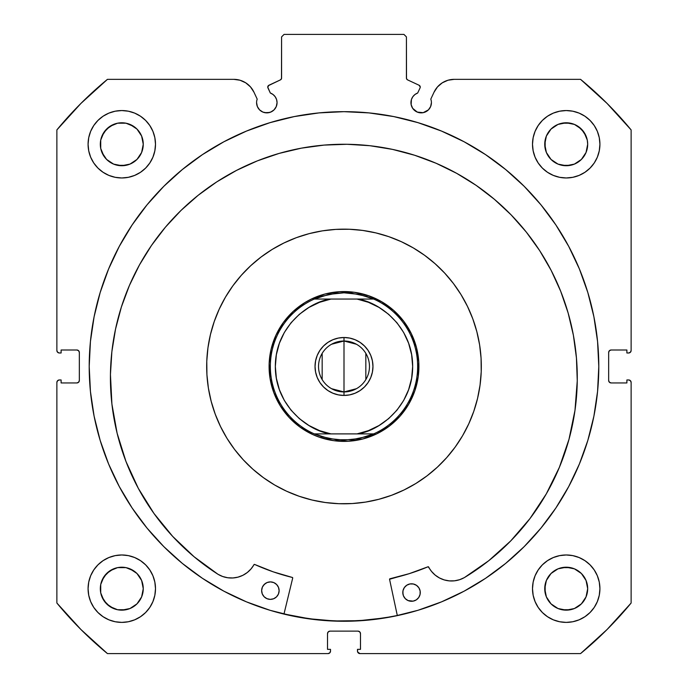 <?xml version="1.0" encoding="UTF-8"?>
<svg xmlns="http://www.w3.org/2000/svg" width="688" height="688" viewBox="0 0 688 688"><rect width="100%" height="100%" fill="white"/><g stroke="black" fill="none" stroke-linecap="round" stroke-linejoin="round"><path stroke-width="1.03" d="M420.248 87.058A1.995 1.995 0 0 1 420.058 87.909L417.676 93.018L414.941 94.514L412.791 96.759L411.415 99.554L411.14 104.628L412.671 108.317L417.263 112.092L423.18 112.677L428.418 109.874L430.636 106.554L431.419 102.632A10.234 10.234 0 0 1 421.176 112.866A10.234 10.234 0 0 1 417.676 93.018L420.058 87.909A1.995 1.995 0 0 0 420.248 87.058L419.095 85.252A1.995 1.995 0 0 1 420.248 87.058M430.636 106.554L431.419 102.632A10.234 10.234 0 0 0 430.8 99.132A10.234 10.234 0 0 1 431.419 102.632A10.234 10.234 0 0 0 430.8 99.132L434.025 92.218L437.473 86.937L442.255 82.835L447.991 80.229L454.235 79.344L580.552 79.344L607.057 103.415L631.128 129.92L631.128 350.493L630.397 352.256L628.634 352.987L626.888 352.987L626.888 349.994L611.159 349.994L609.387 350.725L608.656 352.488L608.656 380.455L609.387 382.218L611.159 382.949L626.888 382.949L626.888 379.957L628.634 379.957L630.397 380.688L631.128 382.451L631.128 603.023L607.057 629.529L580.552 653.6L359.979 653.6L357.674 652.061L357.485 649.352L360.478 649.352L360.478 633.622L359.747 631.859L357.984 631.128L330.016 631.128L328.253 631.859L327.522 633.622L327.522 649.352L330.515 649.352L330.515 651.106L329.784 652.869L328.021 653.6L107.448 653.6L80.943 629.529L56.872 603.023L56.872 382.451L57.603 380.688L59.366 379.957L61.112 379.957L61.112 382.949L76.841 382.949L78.613 382.218L79.344 380.455L79.344 352.488L78.613 350.725L76.841 349.994L61.112 349.994L61.112 352.987L59.366 352.987L57.603 352.256L56.872 350.493L56.872 129.92L80.943 103.415L107.448 79.344L233.765 79.344L240.009 80.229L245.745 82.835L250.527 86.937L253.975 92.218L257.2 99.132A10.234 10.234 0 0 0 256.581 102.632L257.364 106.554L259.582 109.874L262.902 112.092L266.824 112.866L270.737 112.092L274.056 109.874L276.275 106.554L277.058 102.632A10.234 10.234 0 0 1 266.824 112.866A10.234 10.234 0 0 1 257.2 99.132L253.975 92.218A22.3 22.3 0 0 0 233.765 79.344L107.448 79.344A372.019 372.019 0 0 0 56.872 129.92L56.872 350.493A2.494 2.494 0 0 0 59.366 352.987L61.112 352.987L61.112 349.994L76.841 349.994A2.494 2.494 0 0 1 79.344 352.488L79.344 380.455A2.494 2.494 0 0 1 76.841 382.949L61.112 382.949L61.112 379.957L59.366 379.957A2.494 2.494 0 0 0 56.872 382.451L57.603 380.688M267.873 86.378L267.942 87.909L270.324 93.018A10.234 10.234 0 0 1 277.058 102.632L276.585 99.554L275.209 96.759L273.059 94.514L270.324 93.018L267.761 87.152L268.905 85.252L280.429 79.877L281.504 78.63L281.581 36.894L284.075 34.4L403.925 34.4L406.419 36.894L406.496 78.63L407.571 79.877L419.095 85.252L407.571 79.877A1.995 1.995 0 0 1 406.419 78.071L406.419 36.894L403.925 34.4L284.075 34.4L281.581 36.894L281.581 78.071A1.995 1.995 0 0 1 280.429 79.877L280.902 79.567M89.208 366.472A254.792 254.792 0 0 1 344 111.671A254.792 254.792 0 0 1 598.792 366.472L597.571 341.497L593.899 316.764L587.827 292.512L579.399 268.965L568.709 246.364L555.852 224.916L540.957 204.826L524.17 186.302L505.637 169.515L485.556 154.619L464.108 141.762L441.507 131.073L417.96 122.645L393.708 116.573L368.974 112.901L344 111.671L319.026 112.901L294.292 116.573L270.04 122.645L246.493 131.073L223.892 141.762L202.444 154.619L182.363 169.515L163.83 186.302L147.043 204.826L132.148 224.916L119.291 246.364L108.601 268.965L100.173 292.512L94.101 316.764L90.429 341.497L89.208 366.472L90.429 391.446L94.101 416.18L100.173 440.432L108.601 463.979L119.291 486.579L132.148 508.028L147.043 528.109L163.83 546.642L182.363 563.429L202.444 578.324L223.892 591.181L246.493 601.871L270.04 610.299L294.292 616.371L319.026 620.043L344 621.264L368.974 620.043L393.708 616.371L417.96 610.299L441.507 601.871L464.108 591.181L485.556 578.324L505.637 563.429L524.17 546.642L540.957 528.109L555.852 508.028L568.709 486.579L579.399 463.979L587.827 440.432L593.899 416.18L597.571 391.446L598.792 366.472A254.792 254.792 0 0 1 344 621.264A254.792 254.792 0 0 1 89.208 366.472M598.792 366.326A254.792 254.792 0 0 0 597.588 341.704M597.545 341.291A254.792 254.792 0 0 0 541 204.878M540.914 204.783A254.792 254.792 0 0 0 147.086 204.783M147 204.878A254.792 254.792 0 0 0 90.455 341.291M90.412 341.704A254.792 254.792 0 0 0 89.208 366.326M599.919 588.687A33.703 33.703 0 0 1 566.215 622.391A33.703 33.703 0 0 1 532.503 588.687L533.157 595.258L535.075 601.579L538.188 607.409L542.376 612.518L547.485 616.706L553.315 619.828L559.636 621.746L566.215 622.391L572.786 621.746L579.115 619.828L584.938 616.706L590.046 612.518L594.243 607.409L597.356 601.579L599.274 595.258L599.919 588.687L599.274 582.108L597.356 575.787L594.243 569.956L590.046 564.848L584.938 560.66L579.115 557.547L572.786 555.629L566.215 554.975L559.636 555.629L553.315 557.547L547.485 560.66L542.376 564.848L538.188 569.956L535.075 575.787L533.157 582.108L532.503 588.687A33.703 33.703 0 0 1 566.215 554.975A33.703 33.703 0 0 1 599.919 588.687M155.497 588.687A33.703 33.703 0 0 1 121.785 622.391A33.703 33.703 0 0 1 88.081 588.687L88.726 595.258L90.644 601.579L93.757 607.409L97.954 612.518L103.062 616.706L108.885 619.828L115.214 621.746L121.785 622.391L128.364 621.746L134.685 619.828L140.515 616.706L145.624 612.518L149.812 607.409L152.925 601.579L154.843 595.258L155.497 588.687L154.843 582.108L152.925 575.787L149.812 569.956L145.624 564.848L140.515 560.66L134.685 557.547L128.364 555.629L121.785 554.975L115.214 555.629L108.885 557.547L103.062 560.66L97.954 564.848L93.757 569.956L90.644 575.787L88.726 582.108L88.081 588.687A33.703 33.703 0 0 1 121.785 554.975A33.703 33.703 0 0 1 155.497 588.687M599.919 144.256A33.703 33.703 0 0 1 566.215 177.968A33.703 33.703 0 0 1 532.503 144.256L533.157 150.835L535.075 157.156L538.188 162.987L542.376 168.096L547.485 172.284L553.315 175.397L559.636 177.315L566.215 177.968L572.786 177.315L579.115 175.397L584.938 172.284L590.046 168.096L594.243 162.987L597.356 157.156L599.274 150.835L599.919 144.256L599.274 137.686L597.356 131.356L594.243 125.534L590.046 120.426L584.938 116.229L579.115 113.116L572.786 111.198L566.215 110.553L559.636 111.198L553.315 113.116L547.485 116.229L542.376 120.426L538.188 125.534L535.075 131.356L533.157 137.686L532.503 144.256A33.703 33.703 0 0 1 566.215 110.553A33.703 33.703 0 0 1 599.919 144.256M155.497 144.256A33.703 33.703 0 0 1 121.785 177.968A33.703 33.703 0 0 1 88.081 144.256L88.726 150.835L90.644 157.156L93.757 162.987L97.954 168.096L103.062 172.284L108.885 175.397L115.214 177.315L121.785 177.968L128.364 177.315L134.685 175.397L140.515 172.284L145.624 168.096L149.812 162.987L152.925 157.156L154.843 150.835L155.497 144.256L154.843 137.686L152.925 131.356L149.812 125.534L145.624 120.426L140.515 116.229L134.685 113.116L128.364 111.198L121.785 110.553L115.214 111.198L108.885 113.116L103.062 116.229L97.954 120.426L93.757 125.534L90.644 131.356L88.726 137.686L88.081 144.256A33.703 33.703 0 0 1 121.785 110.553A33.703 33.703 0 0 1 155.497 144.256L154.843 150.835M142.846 148.445L143.259 144.256A21.474 21.474 0 0 1 121.785 165.731A21.474 21.474 0 0 1 100.319 144.256A21.474 21.474 0 0 1 121.785 122.782A21.474 21.474 0 0 1 143.259 144.256L141.625 152.478L136.972 159.444L130.006 164.097L121.785 165.731L113.572 164.097L106.606 159.444L103.931 156.185L100.723 148.445L100.723 140.068L103.931 132.328L109.856 126.403L117.596 123.195L125.973 123.195L133.713 126.403L136.972 129.077L141.625 136.043L143.259 144.256L142.846 140.068M587.277 148.445L587.681 144.256A21.474 21.474 0 0 1 566.215 165.731A21.474 21.474 0 0 1 544.741 144.256A21.474 21.474 0 0 1 566.215 122.782A21.474 21.474 0 0 1 587.681 144.256L586.047 152.478L581.394 159.444L574.428 164.097L566.215 165.731L557.994 164.097L551.028 159.444L546.375 152.478L544.741 144.256L546.375 136.043L551.028 129.077L557.994 124.416L566.215 122.782L574.428 124.416L578.144 126.403L584.069 132.328L587.277 140.068L587.681 144.256L587.277 140.068M142.846 592.875L143.259 588.687A21.474 21.474 0 0 1 121.785 610.153A21.474 21.474 0 0 1 100.319 588.687A21.474 21.474 0 0 1 121.785 567.213A21.474 21.474 0 0 1 143.259 588.687L141.625 596.9L136.972 603.866L130.006 608.519L121.785 610.153L117.596 609.74L109.856 606.541L103.931 600.615L100.723 592.875L100.723 584.499L103.931 576.75L109.856 570.834L117.596 567.626L125.973 567.626L133.713 570.834L136.972 573.5L141.625 580.466L143.259 588.687L142.846 584.499M587.277 592.875L587.681 588.687A21.474 21.474 0 0 1 566.215 610.153A21.474 21.474 0 0 1 544.741 588.687A21.474 21.474 0 0 1 566.215 567.213A21.474 21.474 0 0 1 587.681 588.687L586.047 596.9L581.394 603.866L574.428 608.519L566.215 610.153L557.994 608.519L551.028 603.866L546.375 596.9L544.741 588.687L546.375 580.466L551.028 573.5L557.994 568.847L566.215 567.213L574.428 568.847L581.394 573.5L586.047 580.466L587.681 588.687L587.277 584.499M415.492 111.146L418.244 112.436A264.656 264.656 0 0 1 418.347 112.471L423.18 112.677M428.418 109.874L429.69 108.317M430.8 99.132L434.025 92.218A22.3 22.3 0 0 1 454.235 79.344L580.552 79.344L607.057 103.415M580.552 79.344A372.019 372.019 0 0 1 631.128 129.92L631.128 350.493L630.397 352.256M608.846 351.534L608.656 352.488A2.494 2.494 0 0 1 611.159 349.994L626.888 349.994L626.888 352.987L628.634 352.987A2.494 2.494 0 0 0 631.128 350.493M610.196 382.76L611.159 382.949A2.494 2.494 0 0 1 608.656 380.455L608.656 352.488M630.397 380.688L631.128 382.451L631.128 603.023A372.019 372.019 0 0 1 580.552 653.6L359.979 653.6A2.494 2.494 0 0 1 357.485 651.106L357.485 649.352L360.478 649.352L360.478 633.622L359.747 631.859M358.938 631.317L357.984 631.128A2.494 2.494 0 0 1 360.478 633.622M328.253 631.859L327.522 633.622A2.494 2.494 0 0 1 330.016 631.128L357.984 631.128M327.522 633.622L327.522 649.352L330.515 649.352L330.515 651.106A2.494 2.494 0 0 1 328.021 653.6L107.448 653.6L80.943 629.529M79.154 381.41L79.344 380.455M77.804 350.183L76.841 349.994M57.603 352.256L57.061 351.448M264.82 112.677L269.644 112.471A264.656 264.656 0 0 1 269.739 112.445L272.508 111.146M276.86 104.628L277.058 102.632M268.277 85.708L280.429 79.877M281.272 79.146L281.581 78.071M407.098 79.567L407.571 79.877M128.364 555.629L121.785 554.975M140.515 172.284L145.624 168.096L149.812 162.987M535.075 157.156L538.188 162.987L542.376 168.096L547.485 172.284M592.265 610.067L594.243 607.409M566.215 554.975L559.636 555.629M56.872 382.451L56.872 603.023A372.019 372.019 0 0 0 107.448 653.6M154.843 137.686L154.611 136.602M149.812 125.534L149.184 124.623M145.873 120.684L145.228 120.039M103.062 116.229L101.927 117.029M91.556 159.169L93.757 162.979M542.772 120.039L542.127 120.684M538.816 124.623L537.586 126.463M594.836 162.058L597.356 157.156M154.843 582.108L154.68 581.334M93.757 569.956L90.644 575.787M134.685 619.828L136.018 619.243M533.157 582.108L532.503 588.687M141.625 136.043L136.972 129.077L130.006 124.416M125.973 123.195L117.596 123.195M113.572 124.416L106.606 129.077L101.953 136.043M100.723 140.068L100.723 148.445M101.953 152.478L106.606 159.444L113.572 164.097M117.596 165.318L125.973 165.318M130.006 164.097L136.972 159.444L141.625 152.478M584.938 116.229L586.073 117.029M586.047 136.043L581.394 129.077L574.428 124.416M570.404 123.195L562.027 123.195M557.994 124.416L551.028 129.077L546.375 136.043M545.154 140.068L545.154 148.445M546.375 152.478L551.028 159.444L557.994 164.097M562.027 165.318L570.404 165.318M574.428 164.097L581.394 159.444L586.047 152.478M141.625 580.466L136.972 573.5L130.006 568.847M125.973 567.626L117.596 567.626M113.572 568.847L106.606 573.5L101.953 580.466M100.723 584.499L100.723 592.875M101.953 596.9L106.606 603.866L113.572 608.519M117.596 609.74L125.973 609.74M130.006 608.519L136.972 603.866L141.625 596.9M586.047 580.466L581.394 573.5L574.428 568.847M570.404 567.626L562.027 567.626M557.994 568.847L551.028 573.5L546.375 580.466M545.154 584.499L545.154 592.875M546.375 596.9L551.028 603.866L557.994 608.519M562.027 609.74L570.404 609.74M574.428 608.519L581.394 603.866L586.047 596.9M631.128 382.451A2.494 2.494 0 0 0 628.634 379.957L626.888 379.957L626.888 382.949L611.159 382.949M89.208 366.618A254.792 254.792 0 0 0 90.412 391.231M90.455 391.661A254.792 254.792 0 0 0 182.268 563.352M182.458 563.506A254.792 254.792 0 0 0 343.905 621.264M344.095 621.264A254.792 254.792 0 0 0 505.542 563.506M505.732 563.352A254.792 254.792 0 0 0 597.545 391.661M597.588 391.231A254.792 254.792 0 0 0 598.792 366.618M594.544 320.118L593.899 316.764M94.101 316.764L90.429 341.497M147.043 528.109L149.442 530.99M593.899 416.18L597.571 391.446M267.942 87.909A1.995 1.995 0 0 1 268.905 85.252M210.442 334.54A137.325 137.325 0 0 1 375.932 232.914A137.325 137.325 0 0 1 477.558 398.404A137.325 137.325 0 0 1 312.068 500.03A137.325 137.325 0 0 1 210.442 334.54L214.217 321.606L219.24 309.101L225.458 297.147L232.828 285.864L241.264 275.355L250.69 265.723L261.01 257.063L272.138 249.452L283.955 242.976L296.347 237.678L309.196 233.628L322.388 230.858L335.787 229.396L349.263 229.25L362.688 230.428L375.932 232.914L388.866 236.681L401.371 241.703L413.325 247.929L424.608 255.3L435.117 263.736L444.749 273.162L453.409 283.482L461.02 294.61L467.496 306.427L472.785 318.819L476.836 331.668L479.613 344.86L481.075 358.259L481.222 371.726L480.043 385.151L477.558 398.404L473.783 411.338L468.76 423.842L462.542 435.796L455.172 447.08L446.736 457.589L437.31 467.221L426.99 475.881L415.862 483.492L404.045 489.968L391.653 495.257L378.804 499.307L365.612 502.085L352.213 503.547L338.737 503.693L325.312 502.515L312.068 500.03L299.134 496.254L286.629 491.232L274.675 485.014L263.392 477.644L252.883 469.207L243.251 459.782L234.591 449.462L226.98 438.333L220.504 426.517L215.215 414.124L211.164 401.267L208.387 388.084L206.925 374.685L206.778 361.209L207.957 347.784L210.442 334.54M359.239 620.688L384.085 617.97L359.239 620.688L334.248 620.954L309.351 618.77L283.998 613.971A254.672 254.672 0 0 0 397.303 615.502L384.085 617.97M206.684 367.951L206.925 374.685M268.939 481.462L274.675 485.014M345.479 503.788L352.213 503.547M458.999 441.524L462.542 435.796M481.316 364.993L481.075 358.259M419.061 251.473L413.325 247.929M342.521 229.156L335.787 229.396M229.001 291.411L225.458 297.147M271.149 349.057L269.154 363.599L270.031 378.262L273.755 392.461L280.171 405.671L289.046 417.367L300.028 427.11L312.705 434.524L319.524 437.267L333.809 440.681L348.481 441.24L362.98 438.927L376.757 433.836L389.262 426.147L400.038 416.171L408.655 404.286L414.795 390.947L418.209 376.663L418.768 361.991L416.455 347.492L411.364 333.714L403.675 321.201L393.699 310.434L381.814 301.817L368.476 295.677L354.191 292.262L339.519 291.703L325.02 294.017L311.243 299.108L304.801 302.643L293.105 311.518L283.361 322.5L275.948 335.176L271.167 349.005M277.333 400.614L277.006 399.969M275.449 396.649L275.088 395.824M274.658 394.792L274.383 394.104M274.323 393.966L274.048 393.252M272.818 389.786L272.009 387.138M271.958 386.991L271.76 386.26M270.874 382.7L270.685 381.823M270.461 380.713L270.324 379.965M270.315 379.914L270.169 379.088M269.636 375.45L269.361 372.776M269.335 372.475L269.283 371.795M269.111 368.114L269.103 367.22M269.094 366.102L269.103 365.285M269.111 365.233L269.128 364.442M269.318 360.77L269.567 358.061M269.593 357.855L269.687 357.115M270.229 353.469L270.393 352.6M270.608 351.491L270.96 349.882M271.863 346.305L272.414 344.439M272.706 343.501L272.938 342.796M274.185 339.33L274.512 338.505M274.942 337.464L275.596 335.95M277.178 332.622L278.459 330.206M278.563 330.025L278.924 329.389M280.816 326.241L281.306 325.484M281.925 324.547L282.364 323.91M282.39 323.876L282.871 323.179M285.064 320.238L286.758 318.157M286.956 317.925L287.403 317.409M289.88 314.683L290.499 314.046M291.299 313.238L291.884 312.67M291.918 312.636L292.486 312.094M295.221 309.626L297.354 307.863M297.474 307.768L298.067 307.304M301.026 305.119L301.765 304.612M302.694 303.984L303.313 303.58M303.442 303.494L304.087 303.09M307.244 301.206L309.66 299.899M309.849 299.805L310.494 299.478M313.823 297.913L314.64 297.56M315.68 297.13L316.368 296.855M316.506 296.795L317.22 296.519M320.685 295.29L323.334 294.473M323.48 294.43L324.211 294.232M327.772 293.346L328.649 293.157M329.75 292.933L330.498 292.796M330.558 292.787L331.384 292.641M335.022 292.108L337.688 291.832M337.997 291.807L338.677 291.755M342.357 291.583L343.243 291.574M344.37 291.566L345.144 291.574M345.238 291.574L346.03 291.592M349.702 291.781L352.411 292.039M352.617 292.065L353.357 292.151M357.003 292.701L357.872 292.864M358.981 293.079L360.589 293.432M364.167 294.335L366.033 294.877M366.971 295.178L367.676 295.41M371.142 296.657L371.967 296.984M373.008 297.414L374.521 298.067M377.85 299.65L380.266 300.931M380.438 301.034L381.083 301.396M384.231 303.288L384.988 303.778M385.925 304.397L386.561 304.836M386.596 304.861L387.292 305.343M390.234 307.536L392.315 309.23M392.547 309.428L393.063 309.875M395.789 312.352L396.426 312.971M397.234 313.771L397.802 314.356M397.836 314.39L398.378 314.958M400.837 317.693L402.6 319.825M402.704 319.946L403.168 320.539M405.352 323.498L405.86 324.229M406.488 325.166L406.892 325.785M406.969 325.914L407.382 326.559M409.265 329.715L410.564 332.132M410.667 332.321L410.994 332.966M412.551 336.294L412.912 337.111M413.342 338.152L413.617 338.84M413.677 338.978L413.952 339.691M415.182 343.157L415.991 345.797M416.042 345.952L416.24 346.675M417.126 350.244L417.315 351.121M417.539 352.222L417.676 352.97M417.685 353.03L417.831 353.856M418.364 357.493L418.639 360.159M418.665 360.46L418.717 361.148M418.889 364.829L418.897 365.715M418.906 366.842L418.897 367.659M418.889 367.71L418.872 368.501M418.682 372.174L418.433 374.883M418.407 375.089L418.313 375.829M417.771 379.466L417.607 380.344M417.392 381.453L417.04 383.061M416.137 386.639L415.337 389.322M415.294 389.442L415.062 390.148M413.815 393.613L413.488 394.439M413.058 395.48L412.404 396.993M410.822 400.321L409.541 402.738M409.437 402.91L409.076 403.555M407.184 406.703L406.694 407.459M406.075 408.397L405.636 409.025M405.61 409.068L405.129 409.756M402.936 412.705L401.242 414.787M401.044 415.019L400.597 415.535M398.12 418.261L397.501 418.897M396.701 419.697L396.116 420.273M396.082 420.308L395.514 420.85M392.779 423.309L390.646 425.072M390.526 425.175L389.933 425.64M386.974 427.824L386.235 428.332M385.306 428.959L384.687 429.364M384.558 429.441L383.913 429.854M380.756 431.737L378.34 433.036M378.151 433.139L377.506 433.466M374.177 435.022L373.36 435.384M372.32 435.814L371.632 436.089M371.494 436.149L370.78 436.424M367.315 437.654L364.666 438.462M364.52 438.505L363.789 438.712M360.228 439.598L359.351 439.787M358.25 440.01L357.502 440.148M357.442 440.157L356.616 440.303M352.978 440.836L350.312 441.111M350.003 441.137L349.323 441.189M345.643 441.352L344.757 441.369M343.63 441.369L342.856 441.369M342.762 441.361L341.97 441.343M338.298 441.154L335.589 440.896M335.383 440.879L334.643 440.784M330.997 440.234L330.128 440.079M329.019 439.864L327.411 439.512M323.833 438.609L321.967 438.058M321.029 437.766L320.324 437.534M316.858 436.287L316.033 435.96M314.992 435.53L313.479 434.876M310.15 433.285L307.734 432.004M307.562 431.909L306.917 431.548M303.769 429.647L303.012 429.166M302.075 428.547L301.439 428.108M301.404 428.082L300.708 427.601M297.766 425.399L295.685 423.705M295.453 423.516L294.937 423.068M292.211 420.583L291.574 419.972M290.766 419.173L290.198 418.588M290.164 418.553L289.622 417.977M287.163 415.251L285.4 413.118M285.296 412.998L284.832 412.404M282.648 409.446L282.14 408.706M281.512 407.778L281.108 407.158M281.031 407.029L280.618 406.384M278.735 403.228L277.436 400.812M410.839 332.665L410.203 331.427M402.962 320.281L402.093 319.18M392.822 309.66L391.747 308.757M380.799 301.232L379.57 300.553M367.366 295.307L366.876 295.143M353.03 292.116L352.548 292.056M352.497 292.047L351.637 291.961M338.35 291.781L336.957 291.901M323.885 294.318L322.543 294.705M310.193 299.633L308.955 300.269M297.809 307.51L296.709 308.379M287.188 317.65L286.285 318.725M278.76 329.672L278.081 330.902M272.835 343.106L272.68 343.596M269.644 357.442L269.49 358.835M269.309 372.122L269.429 373.515M271.846 386.587L272.233 387.929M277.161 400.27L277.797 401.517M285.038 412.662L285.907 413.755M295.178 423.283L296.253 424.186M307.201 431.711L308.43 432.391M320.634 437.637L321.124 437.792M334.97 440.827L335.452 440.888M335.503 440.888L336.363 440.982M349.65 441.163L351.043 441.042M364.115 438.626L365.457 438.239M377.807 433.311L379.045 432.666M390.191 425.433L391.291 424.556M400.812 415.285L401.715 414.219M409.24 403.271L409.919 402.041M415.165 389.829L415.586 388.496M418.356 375.502L418.51 374.109M418.691 360.822L418.571 359.428M416.154 346.356L415.767 345.015M331.573 344.241L344 341.007A25.465 25.465 0 0 0 318.535 366.472A25.465 25.465 0 0 0 344 391.936L344 395.437A28.965 28.965 0 0 1 315.035 366.472A28.965 28.965 0 0 1 344 337.507L344 391.936A25.465 25.465 0 0 1 318.535 366.472A25.465 25.465 0 0 1 344 341.007L356.427 344.241M356.427 388.703L344 391.936L331.573 388.703M322.165 379.587L322.165 353.357M344.791 291.574L344 291.566L344 292.813L344 291.566A74.906 74.906 0 0 1 418.906 366.472A74.906 74.906 0 0 1 344 441.378A74.906 74.906 0 0 0 418.906 366.472A74.906 74.906 0 0 0 344 291.566L343.02 291.574M343.209 441.369L344 441.378L344 440.122L344 441.378L344.98 441.369M351.611 293.208A73.659 73.659 0 0 1 351.628 293.208A73.659 73.659 0 0 0 351.611 293.208L344 292.813L359.162 294.395L373.67 299.056A73.659 73.659 0 0 1 373.67 433.887L359.162 438.548L344 440.122L328.838 438.548L314.33 433.887A73.659 73.659 0 0 1 314.33 299.056L328.838 294.395L344 292.813L336.38 293.208A73.659 73.659 0 0 1 336.389 293.208A73.659 73.659 0 0 0 336.372 293.208L321.459 296.347L314.33 299.056L373.67 299.056L366.541 296.347L351.62 293.208M351.628 439.727A73.659 73.659 0 0 1 351.611 439.735A73.659 73.659 0 0 0 351.628 439.727L336.38 439.727A73.659 73.659 0 0 1 336.372 439.727A73.659 73.659 0 0 0 336.389 439.735L321.459 436.596L314.33 433.887L373.67 433.887L366.541 436.596L351.62 439.727M330.163 292.856L328.425 293.208M316.067 296.975L314.433 297.655M302.376 304.199L301.568 304.741M290.99 313.556L290.345 314.21M281.719 324.856L281.177 325.682M275.105 337.077L274.426 338.72M269.094 366.472L269.103 367.452M270.539 381.083L270.737 382.046M274.503 394.405L275.183 396.039M281.727 408.096L282.269 408.896L281.727 408.096M291.084 419.482L291.738 420.127M302.385 428.753L303.21 429.295M314.614 435.366L316.248 436.046M329.389 439.933L330.352 440.122M357.837 440.088L359.575 439.735M371.933 435.968L373.567 435.289M384.953 429.183L385.624 428.744M396.4 419.99L396.916 419.482L396.4 419.99M397.01 419.388L397.655 418.734M405.834 408.741L406.273 408.096M406.281 408.087L406.823 407.262L406.281 408.087M413.204 395.136L413.574 394.224M417.306 381.857L417.453 381.126M417.461 381.083L417.65 380.12M418.897 367.263L418.897 365.491M417.616 352.634L417.47 351.903M417.461 351.86L417.263 350.897M413.497 338.539L412.817 336.905M406.711 325.519L405.731 324.039M397.518 314.072L397.01 313.556M396.916 313.461L396.262 312.816M385.615 304.191L384.79 303.649M373.386 297.577L371.752 296.898M359.385 293.165L358.654 293.019M358.611 293.011L357.648 292.821M290.99 419.388L290.482 418.872M379.062 425.511L368.407 430.645L357.038 433.887L330.962 433.887L319.593 430.645L308.938 425.502L299.323 418.614L291.041 410.168L284.325 400.433L279.38 389.692L276.361 378.254L275.338 366.472L276.361 354.69L279.38 343.252L284.325 332.51L291.041 322.767L299.323 314.33L308.938 307.433L319.593 302.299L330.962 299.056L370.643 299.056L357.038 299.056L368.407 302.299L379.062 307.433L388.677 314.33L396.959 322.767L403.675 332.51L408.62 343.252L411.63 354.63M332.915 393.226L327.909 390.552L332.915 393.226L338.35 394.878L344 395.437L349.65 394.878L355.085 393.226L360.091 390.552L355.085 393.226M319.92 382.562L317.245 377.557L315.594 372.122L315.035 366.472L315.594 360.822L317.245 355.386L319.92 350.381L317.245 355.386L315.594 360.822L315.035 366.472L315.594 372.122L317.245 377.557L319.92 382.562L323.523 386.948L327.909 390.552M327.909 342.392L332.915 339.717L327.909 342.392L323.523 345.995L319.92 350.381M344 337.507A28.965 28.965 0 0 1 372.965 366.472A28.965 28.965 0 0 1 344 395.437L344 391.936A25.465 25.465 0 0 0 369.465 366.472A25.465 25.465 0 0 0 344 341.007A25.465 25.465 0 0 1 369.465 366.472A25.465 25.465 0 0 1 344 391.936L344 337.507L349.65 338.066L344 337.507L338.35 338.066L332.915 339.717M355.085 339.717L360.091 342.392L355.085 339.717L349.65 338.066M368.08 350.381L370.755 355.386L368.08 350.381L364.477 345.995L360.091 342.392M372.406 360.822L372.965 366.472L372.406 372.122L370.755 377.557L368.08 382.562L370.755 377.557L372.406 372.122L372.965 366.472L372.406 360.822L370.755 355.386M344 441.378A74.906 74.906 0 0 1 269.094 366.472A74.906 74.906 0 0 1 344 291.566A74.906 74.906 0 0 0 269.094 366.472A74.906 74.906 0 0 0 344 441.378M317.331 299.056L314.33 299.056A73.659 73.659 0 0 0 314.33 433.887L317.357 433.887M411.639 354.69L412.662 366.472L411.639 378.254L408.62 389.692L403.675 400.433L396.959 410.168L388.677 418.614L379.062 425.502M360.091 390.552L364.477 386.948L368.08 382.562M370.669 433.887L373.67 433.887A73.659 73.659 0 0 0 373.67 299.056L370.643 299.056M357.038 299.056C378.022 301.284 412.809 325.888 412.662 366.472C412.809 407.055 378.022 431.66 357.038 433.887L361.639 433.887M330.962 433.887C309.978 431.66 275.191 407.055 275.338 366.472C275.191 325.888 309.978 301.284 330.962 299.056L326.361 299.056M365.835 353.357L365.835 379.587M389.675 578.943L389.95 578.771A0.499 0.499 0 0 0 389.571 579.365L397.329 615.622L389.571 579.365A0.499 0.499 0 0 1 389.554 579.253L409.257 573.654L428.194 566.749L431.488 571.367L435.134 575.065L439.451 577.954L444.25 579.924L449.35 580.887L454.544 580.81L459.618 579.7L464.366 577.602L488.686 560.754L510.685 540.957L530.001 518.537L546.324 493.855L559.387 467.307L568.993 439.322L574.987 410.34L577.258 380.842A233.43 233.43 0 0 1 464.366 577.602L488.686 560.754L510.685 540.957L530.001 518.537M402.996 590.725L402.798 592.428A8.738 8.738 0 0 1 411.656 583.802A8.738 8.738 0 0 1 420.273 592.66A8.738 8.738 0 0 1 411.424 601.278A8.738 8.738 0 0 1 402.798 592.428L403.417 595.774L405.275 598.637L408.087 600.572L413.127 601.14L416.3 599.876L418.743 597.494L420.084 594.363L420.136 590.958L418.872 587.784L416.489 585.342L413.359 584L409.953 583.949L406.78 585.213L404.338 587.586L402.996 590.725L402.944 594.131M278.932 592.463L279.122 590.76A8.738 8.738 0 0 1 270.264 599.377A8.738 8.738 0 0 1 261.646 590.519L262.266 593.873L264.123 596.737L266.935 598.663L270.264 599.377L273.618 598.758L276.481 596.9L278.416 594.088L279.122 590.76L278.502 587.406L276.645 584.542L273.841 582.607L270.504 581.902L267.15 582.521L264.287 584.379L262.36 587.182L261.646 590.519A8.738 8.738 0 0 1 270.504 581.902A8.738 8.738 0 0 1 279.122 590.76L278.975 589.048M110.441 374.539A233.43 233.43 0 0 1 347.001 144.282A233.43 233.43 0 0 1 577.258 380.842L576.441 357.949L573.388 335.245L568.125 312.945L560.694 291.273L551.183 270.436L539.676 250.63L526.277 232.054L511.124 214.871L494.354 199.262L476.148 185.364L456.651 173.324L436.08 163.254L414.615 155.247L392.478 149.382L369.86 145.71L347.001 144.282L324.108 145.091L301.404 148.152L279.104 153.415L257.432 160.837L236.595 170.357L216.789 181.864L198.213 195.263L181.03 210.416L165.421 227.178L151.523 245.392L139.483 264.88L129.413 285.46L121.406 306.917L115.541 329.062L111.869 351.68L110.441 374.539L111.912 404.097L117.115 433.225L125.964 461.459L138.314 488.351L153.966 513.463L172.671 536.391L194.119 556.773L217.984 574.282A233.43 233.43 0 0 1 110.441 374.539L111.869 351.68L115.541 329.062L121.406 306.917M292.701 578.058L283.963 614.092L292.701 578.058L292.34 577.456A217.219 217.219 0 0 1 254.612 564.444L273.17 571.823L292.34 577.456A0.499 0.499 0 0 1 292.701 578.058M125.964 461.459L138.314 488.351L153.966 513.463L172.671 536.391L194.119 556.773L217.984 574.282L222.671 576.501L227.711 577.748L232.897 577.963L238.022 577.137L242.881 575.297L247.267 572.528L251.017 568.933L254.242 564.427M559.387 467.307L568.993 439.322L574.987 410.34M577.258 380.842L576.441 357.949M539.676 250.63L526.277 232.054L511.124 214.871M414.615 155.247L392.478 149.382L369.86 145.71L347.001 144.282L324.108 145.091M279.104 153.415L257.432 160.837M273.17 571.823L292.34 577.456M389.95 578.771L409.257 573.654L428.013 566.783A217.219 217.219 0 0 1 389.95 578.771M277.711 585.884L276.645 584.542M265.628 583.304L263.186 585.686M265.43 597.838L266.935 598.663M416.489 585.342L414.993 584.516M405.447 586.279L404.338 587.586M403.417 595.774L405.275 598.637M417.633 598.801L418.743 597.494M217.984 574.282L217.984 574.274A25.809 25.809 0 0 0 253.967 564.659A0.499 0.499 0 0 1 254.612 564.444M428.013 566.783A0.499 0.499 0 0 1 428.65 567.015A25.809 25.809 0 0 0 464.366 577.593L464.366 577.602"/></g></svg>
